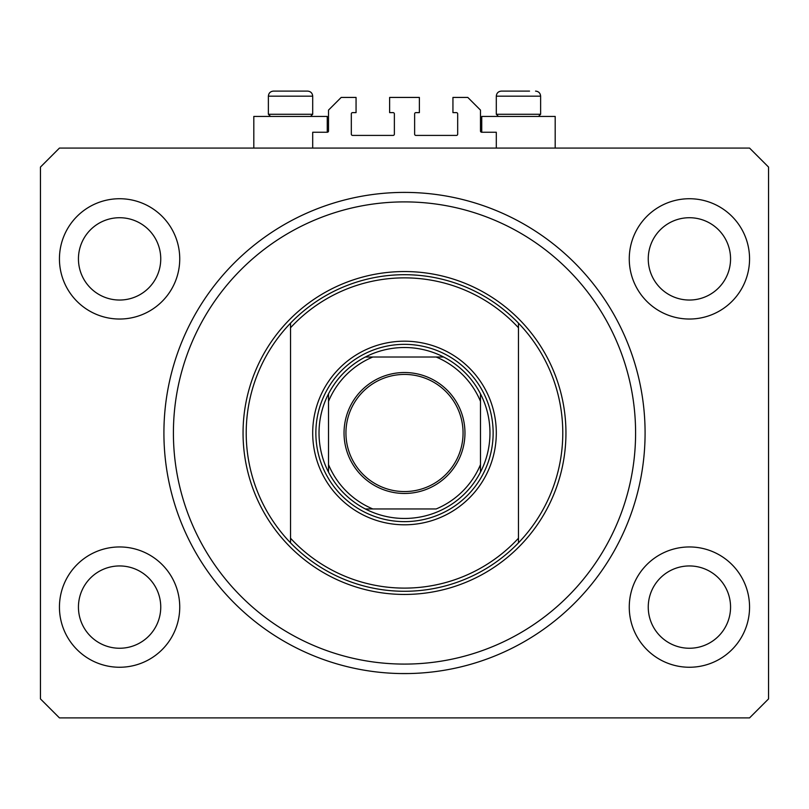 <?xml version="1.0" encoding="UTF-8"?>
<svg xmlns="http://www.w3.org/2000/svg" width="809" height="809" viewBox="0 0 809 809"><rect width="100%" height="100%" fill="white"/><g stroke="black" fill="none" stroke-linecap="round" stroke-linejoin="round"><path stroke-width="1.21" d="M496.301 148.077L496.301 132.251L481.739 132.251A1.264 1.264 0 0 1 480.475 130.987L480.475 110.095L467.814 97.434L452.939 97.434L452.939 112.623L456.418 112.623A1.264 1.264 0 0 1 457.682 113.897L457.682 134.152A1.264 1.264 0 0 1 456.418 135.416L415.897 135.416A1.264 1.264 0 0 1 414.633 134.152L414.633 113.897A1.264 1.264 0 0 1 415.897 112.623L419.375 112.623L419.375 97.434L389.625 97.434L389.625 112.623L393.103 112.623A1.264 1.264 0 0 1 394.367 113.897L394.367 134.152A1.264 1.264 0 0 1 393.103 135.416L352.582 135.416A1.264 1.264 0 0 1 351.318 134.152L351.318 113.897A1.264 1.264 0 0 1 352.582 112.623L356.061 112.623L356.061 97.434L341.186 97.434L328.525 110.095L328.525 130.987A1.264 1.264 0 0 1 327.261 132.251L312.699 132.251L312.699 148.077M163.914 432.987C163.944 438.094 163.944 438.094 163.914 432.987A240.586 240.586 0 0 0 404.5 673.584A240.586 240.586 0 0 0 645.086 432.987A240.586 240.586 0 0 0 404.5 192.4A240.586 240.586 0 0 0 163.914 432.987M59.441 607.104A60.149 60.149 0 0 0 119.59 667.253A60.149 60.149 0 0 0 179.74 607.104A60.149 60.149 0 0 0 119.59 546.955A60.149 60.149 0 0 0 59.441 607.104M629.26 607.104A60.149 60.149 0 0 0 689.41 667.253A60.149 60.149 0 0 0 749.559 607.104A60.149 60.149 0 0 0 689.41 546.955A60.149 60.149 0 0 0 629.26 607.104M629.26 258.88A60.149 60.149 0 0 0 689.41 319.029A60.149 60.149 0 0 0 749.559 258.88A60.149 60.149 0 0 0 689.41 198.731A60.149 60.149 0 0 0 629.26 258.88M59.441 258.88A60.149 60.149 0 0 0 119.59 319.029A60.149 60.149 0 0 0 179.74 258.88A60.149 60.149 0 0 0 119.59 198.731A60.149 60.149 0 0 0 59.441 258.88M481.739 132.251L481.739 116.425L555.186 116.425L555.186 148.077M327.261 132.251L327.261 116.425L253.814 116.425L253.814 148.077M408.454 673.543L400.546 673.543M78.443 258.88A41.158 41.158 0 0 0 119.59 300.038A41.158 41.158 0 0 0 160.748 258.88A41.158 41.158 0 0 0 119.59 217.722A41.158 41.158 0 0 0 78.443 258.88M648.252 258.88A41.158 41.158 0 0 0 689.41 300.038A41.158 41.158 0 0 0 730.557 258.88A41.158 41.158 0 0 0 689.41 217.722A41.158 41.158 0 0 0 648.252 258.88M648.252 607.104A41.158 41.158 0 0 0 689.41 648.252A41.158 41.158 0 0 0 730.557 607.104A41.158 41.158 0 0 0 689.41 565.946A41.158 41.158 0 0 0 648.252 607.104M78.443 607.104A41.158 41.158 0 0 0 119.59 648.252A41.158 41.158 0 0 0 160.748 607.104A41.158 41.158 0 0 0 119.59 565.946A41.158 41.158 0 0 0 78.443 607.104M59.441 717.896L749.559 717.896L768.55 698.905L768.55 167.079L749.559 148.077L59.441 148.077L40.45 167.079L40.45 698.905L59.441 717.896M270.53 116.425L268.376 114.271L312.699 114.271L312.699 96.17C312.395 93.086 310.707 91.397 307.632 91.104L285.001 91.104M307.632 91.104C310.707 91.397 312.395 93.086 312.699 96.17L268.376 96.17C268.679 93.086 270.368 91.397 273.442 91.104L279.459 91.104M498.455 116.425L496.301 114.271L540.624 114.271L540.624 96.17L496.301 96.17C496.605 93.086 498.293 91.397 501.368 91.104L529.541 91.104M496.301 114.271L496.301 96.17C496.605 93.086 498.293 91.397 501.368 91.104L507.385 91.104M268.376 114.271L268.376 96.17C268.679 93.086 270.368 91.397 273.442 91.104L305.337 91.104M496.301 432.987A91.801 91.801 0 0 1 404.5 524.798A91.801 91.801 0 0 1 312.699 432.987A91.801 91.801 0 0 1 404.5 341.186A91.801 91.801 0 0 1 496.301 432.987M635.591 432.987A231.091 231.091 0 0 0 404.5 201.896A231.091 231.091 0 0 0 173.409 432.987A231.091 231.091 0 0 0 404.5 664.088A231.091 231.091 0 0 0 635.591 432.987M562.781 432.987A158.281 158.281 0 0 0 518.468 323.145L518.468 327.756A155.116 155.116 0 0 0 290.532 327.756L290.532 538.218A155.116 155.116 0 0 0 518.468 538.218L518.468 542.839A158.281 158.281 0 0 0 562.781 432.987M290.532 323.145A158.281 158.281 0 0 0 290.532 542.839A158.281 158.281 0 0 0 518.468 542.839L518.468 323.145A158.281 158.281 0 0 0 290.532 323.145L290.532 327.756L290.532 323.145M290.532 538.218L290.532 542.839L290.532 538.218M464.963 432.987A60.463 60.463 0 0 1 404.5 493.46A60.463 60.463 0 0 1 344.037 432.987A60.463 60.463 0 0 1 404.5 372.524A60.463 60.463 0 0 1 464.963 432.987M345.939 432.987A58.561 58.561 0 0 0 404.5 491.559A58.561 58.561 0 0 0 463.061 432.987A58.561 58.561 0 0 0 404.5 374.425A58.561 58.561 0 0 0 345.939 432.987M489.971 432.987A85.471 85.471 0 0 0 480.475 393.831L480.475 401.335L480.475 393.831A85.471 85.471 0 0 0 365.344 357.012L372.848 357.012L365.344 357.012A85.471 85.471 0 0 0 328.525 472.153L328.525 464.649L328.525 472.153A85.471 85.471 0 0 0 365.344 508.962L436.152 508.962A82.306 82.306 0 0 0 480.475 464.649L480.475 401.335A82.306 82.306 0 0 0 436.152 357.012L372.848 357.012A82.306 82.306 0 0 0 328.525 401.335L328.525 464.649A82.306 82.306 0 0 0 372.848 508.962L365.344 508.962A85.471 85.471 0 0 0 480.475 472.153L480.475 464.649L480.475 472.153A85.471 85.471 0 0 0 489.971 432.987M315.864 432.987A88.636 88.636 0 0 1 404.5 344.351A88.636 88.636 0 0 1 493.136 432.987A88.636 88.636 0 0 1 404.5 521.633A88.636 88.636 0 0 1 315.864 432.987M328.525 393.831L328.525 401.335L328.525 393.831A85.471 85.471 0 0 1 365.344 357.012M443.656 357.012L436.152 357.012L443.656 357.012A85.471 85.471 0 0 1 480.475 393.831M565.946 432.987A161.446 161.446 0 0 1 404.5 594.443A161.446 161.446 0 0 1 243.054 432.987A161.446 161.446 0 0 1 404.5 271.541A161.446 161.446 0 0 1 565.946 432.987M480.475 472.153A85.471 85.471 0 0 1 443.656 508.962M365.344 508.962A85.471 85.471 0 0 1 328.525 472.153M540.624 96.17C540.321 93.086 538.632 91.397 535.558 91.104C538.632 91.397 540.321 93.086 540.624 96.17M538.47 116.425L540.624 114.271M310.545 116.425L312.699 114.271"/></g></svg>
